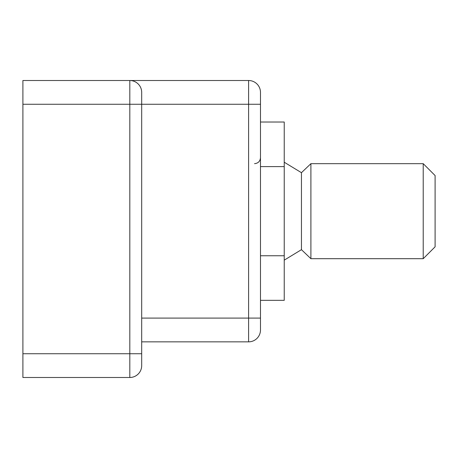 <?xml version="1.0" encoding="UTF-8"?>
<svg xmlns="http://www.w3.org/2000/svg" width="458" height="458" viewBox="0 0 458 458"><rect width="100%" height="100%" fill="white"/><g stroke="black" fill="none" stroke-linecap="round" stroke-linejoin="round"><path stroke-width="0.69" d="M423.221 163.666L423.221 258.696L310.902 258.696L310.902 163.666L423.221 163.666L435.1 175.546L435.1 246.816L423.221 258.696M310.902 163.666L301.45 172.689L301.45 249.673L310.902 258.696M141.688 80.511L129.809 80.511A11.879 11.879 0 0 1 141.688 92.39L141.688 365.61A11.879 11.879 0 0 1 129.809 377.489L22.9 377.489L22.9 353.731L129.809 353.731L129.809 377.489M141.688 92.39A11.879 11.879 0 0 0 129.809 80.511L129.809 104.269L22.9 104.269L22.9 80.511L248.602 80.511A11.879 11.879 0 0 1 260.482 92.39L260.482 329.972A11.879 11.879 0 0 1 248.602 341.851L141.688 341.851M22.9 104.269L22.9 353.731M260.482 300.339L284.235 300.339L284.235 122.023L260.482 122.023M260.482 166.603L284.235 166.603M260.482 255.759L284.235 255.759M260.482 104.269L248.602 104.269L248.602 80.511A11.879 11.879 0 0 1 260.482 92.39M141.688 318.092L248.602 318.092L248.602 341.851A11.879 11.879 0 0 0 260.482 329.972M141.688 353.731L129.809 353.731L129.809 104.269L248.602 104.269L248.602 318.092L260.482 318.092M301.45 172.689L284.235 162.224M301.45 249.673L284.235 260.144M254.539 163.666C258.146 163.311 260.127 161.336 260.482 157.724"/></g></svg>
